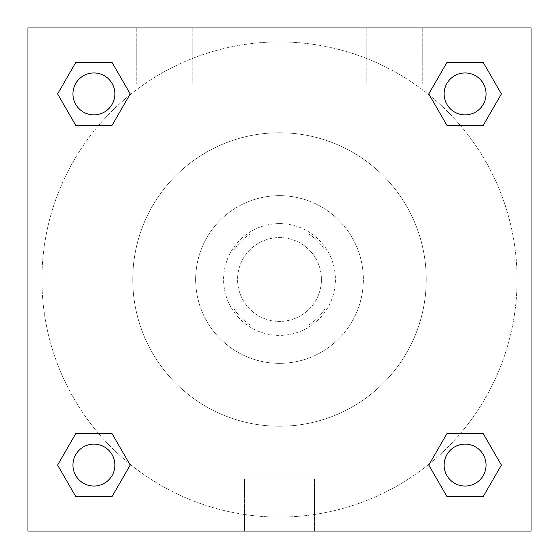 <?xml version="1.0" encoding="UTF-8"?>
<svg xmlns="http://www.w3.org/2000/svg" width="559" height="559" viewBox="0 0 559 559"><rect width="100%" height="100%" fill="white"/><g stroke="black" fill="none" stroke-linecap="round" stroke-linejoin="round"><path stroke-width="0.42" stroke-dasharray="2.79 2.1" d="M321.425 279.5A41.925 41.925 0 0 0 258.537 243.193A41.925 41.925 0 0 0 258.537 315.807A41.925 41.925 0 0 0 321.425 279.5A41.925 41.925 0 0 0 258.537 243.193A41.925 41.925 0 0 0 258.537 315.807A41.925 41.925 0 0 0 321.425 279.5M308.91 324.919L250.09 324.919A54.111 54.111 0 0 1 234.081 308.91L234.081 250.09A54.111 54.111 0 0 1 250.09 234.081L308.91 234.081A54.111 54.111 0 0 1 324.919 250.09L324.919 308.91A54.111 54.111 0 0 1 308.91 324.919L250.09 324.919A54.111 54.111 0 0 1 234.081 308.91L234.081 250.09A54.111 54.111 0 0 1 250.09 234.081L308.91 234.081A54.111 54.111 0 0 1 324.919 250.09L324.919 308.91A54.111 54.111 0 0 1 308.91 324.919M279.5 223.6A55.9 55.9 0 0 1 327.909 307.45A55.9 55.9 0 0 1 231.091 307.45A55.9 55.9 0 0 1 279.5 223.6A55.9 55.9 0 0 0 223.6 279.5A55.9 55.9 0 0 0 279.5 335.4A55.9 55.9 0 0 0 335.4 279.5A55.9 55.9 0 0 0 279.5 223.6M279.5 195.65A83.85 83.85 0 0 1 352.114 321.425A83.85 83.85 0 0 1 206.886 321.425A83.85 83.85 0 0 1 279.5 195.65A83.85 83.85 0 0 1 352.114 321.425A83.85 83.85 0 0 1 206.886 321.425A83.85 83.85 0 0 1 279.5 195.65M279.5 132.762A146.737 146.737 0 0 1 406.582 352.869A146.737 146.737 0 0 1 152.418 352.869A146.737 146.737 0 0 1 279.5 132.762A146.737 146.737 0 0 0 132.762 279.5A146.737 146.737 0 0 0 279.5 426.238A146.737 146.737 0 0 0 426.238 279.5A146.737 146.737 0 0 0 279.5 132.762M27.95 27.95L531.05 27.95L531.05 531.05L27.95 531.05L27.95 27.95L531.05 27.95L531.05 531.05L27.95 531.05L27.95 27.95L531.05 27.95L531.05 531.05L27.95 531.05L27.95 27.95M446.934 125.356L428.781 93.912L446.934 125.356L428.781 93.912L446.934 125.356L428.781 93.912L446.934 62.468L483.242 62.468L501.395 93.912L483.242 125.356L460.281 125.356M98.719 125.356L75.758 125.356L57.605 93.912L75.758 125.356L98.719 125.356L75.758 125.356L57.605 93.912L75.758 62.468L112.066 62.468L130.219 93.912L112.066 125.356L130.219 93.912L112.066 62.468L130.219 93.912L112.066 125.356M112.066 433.644L130.219 465.088L112.066 433.644L130.219 465.088L112.066 496.532L130.219 465.088L112.066 433.644L130.219 465.088L112.066 496.532L75.758 496.532L57.605 465.088L75.758 433.644L98.719 433.644M460.281 433.644L483.242 433.644L501.395 465.088L483.242 496.532L501.395 465.088L483.242 433.644L460.281 433.644L483.242 433.644L501.395 465.088L483.242 496.532L446.934 496.532L428.781 465.088L446.934 433.644L428.781 465.088L446.934 496.532L428.781 465.088L446.934 433.644L428.781 465.088L446.934 496.532L428.781 465.088M27.95 303.956L27.95 255.044L27.964 303.956M279.5 531.05L244.451 531.05L279.5 531.05M279.5 479.063L314.549 479.063L279.5 479.063M531.05 255.044L531.036 303.956L531.05 255.044L531.05 303.956L531.05 255.044L524.007 255.044L524.007 303.956L524.007 255.044M164.206 27.95L136.256 27.95L164.206 27.95M394.794 27.95L366.844 27.95L394.794 27.95M164.206 83.85L192.156 83.85L164.206 83.85M394.794 83.85L422.744 83.85L394.794 83.85M444.125 465.088A20.962 20.962 0 0 0 475.569 483.242A20.962 20.962 0 0 0 475.569 446.934A20.962 20.962 0 0 0 444.125 465.088A20.962 20.962 0 0 1 475.569 446.934A20.962 20.962 0 0 1 475.569 483.242A20.962 20.962 0 0 1 444.125 465.088M114.874 93.912A20.962 20.962 0 0 0 83.431 75.758A20.962 20.962 0 0 0 83.431 112.066A20.962 20.962 0 0 0 114.874 93.912A20.962 20.962 0 0 0 83.431 75.758A20.962 20.962 0 0 0 83.431 112.066A20.962 20.962 0 0 0 114.874 93.912A20.962 20.962 0 0 0 83.431 75.758A20.962 20.962 0 0 0 83.431 112.066A20.962 20.962 0 0 0 114.874 93.912A20.962 20.962 0 0 0 83.431 75.758A20.962 20.962 0 0 0 83.431 112.066A20.962 20.962 0 0 0 114.874 93.912A20.962 20.962 0 0 0 83.431 75.758A20.962 20.962 0 0 0 83.431 112.066A20.962 20.962 0 0 0 114.874 93.912M486.05 93.912A20.962 20.962 0 0 0 454.607 75.758A20.962 20.962 0 0 0 454.607 112.066A20.962 20.962 0 0 0 486.05 93.912A20.962 20.962 0 0 0 454.607 75.758A20.962 20.962 0 0 0 454.607 112.066A20.962 20.962 0 0 0 486.05 93.912A20.962 20.962 0 0 0 454.607 75.758A20.962 20.962 0 0 0 454.607 112.066A20.962 20.962 0 0 0 486.05 93.912A20.962 20.962 0 0 0 454.607 75.758A20.962 20.962 0 0 0 454.607 112.066A20.962 20.962 0 0 0 486.05 93.912A20.962 20.962 0 0 0 454.607 75.758A20.962 20.962 0 0 0 454.607 112.066A20.962 20.962 0 0 0 486.05 93.912M114.874 465.088A20.962 20.962 0 0 0 83.431 446.934A20.962 20.962 0 0 0 83.431 483.242A20.962 20.962 0 0 0 114.874 465.088A20.962 20.962 0 0 0 83.431 446.934A20.962 20.962 0 0 0 83.431 483.242A20.962 20.962 0 0 0 114.874 465.088A20.962 20.962 0 0 0 83.431 446.934A20.962 20.962 0 0 0 83.431 483.242A20.962 20.962 0 0 0 114.874 465.088A20.962 20.962 0 0 0 83.431 446.934A20.962 20.962 0 0 0 83.431 483.242A20.962 20.962 0 0 0 114.874 465.088A20.962 20.962 0 0 0 83.431 446.934A20.962 20.962 0 0 0 83.431 483.242A20.962 20.962 0 0 0 114.874 465.088M517.075 279.5A237.575 237.575 0 0 0 160.713 73.753A237.575 237.575 0 0 0 160.713 485.247A237.575 237.575 0 0 0 517.075 279.5A237.575 237.575 0 0 0 160.713 73.753A237.575 237.575 0 0 0 160.713 485.247A237.575 237.575 0 0 0 517.075 279.5M57.605 465.088L75.758 496.532L112.066 496.532L130.219 465.088L112.066 496.532L75.758 496.532L57.605 465.088L75.758 496.532L57.605 465.088L75.758 433.644M428.781 93.912L446.934 62.468L428.781 93.912L446.934 62.468L483.242 62.468L501.395 93.912L483.242 62.468L501.395 93.912L483.242 125.356M314.549 531.05L244.451 531.05L314.549 531.05L314.549 479.063L244.451 479.063L314.549 479.063L314.549 531.05M486.05 465.088A20.962 20.962 0 0 0 454.607 446.934A20.962 20.962 0 0 0 454.607 483.242A20.962 20.962 0 0 0 486.05 465.088A20.962 20.962 0 0 0 454.607 446.934A20.962 20.962 0 0 0 454.607 483.242A20.962 20.962 0 0 0 486.05 465.088A20.962 20.962 0 0 0 454.607 446.934A20.962 20.962 0 0 0 454.607 483.242A20.962 20.962 0 0 0 486.05 465.088M57.605 93.912L75.758 125.356L57.605 93.912L75.758 62.468L112.066 62.468L130.219 93.912L112.066 62.468L75.758 62.468L57.605 93.912L75.758 62.468M483.242 433.644L501.395 465.088L483.242 496.532L446.934 496.532L483.242 496.532L501.395 465.088L483.242 433.644M446.934 62.468L483.242 62.468L501.395 93.912M244.451 531.05L244.451 479.063L244.451 531.05M531.05 303.956L524.007 303.956M136.256 27.95L136.256 83.85L136.256 27.95M192.156 27.95L192.156 83.85L192.156 27.95M366.844 27.95L366.844 83.85L366.844 27.95M422.744 27.95L422.744 83.85L422.744 27.95"/><path stroke-width="0.84" d="M483.242 125.356L446.934 125.356L483.242 125.356L501.395 93.912L483.242 125.356L446.934 125.356L428.781 93.912L446.934 62.468L428.781 93.912M75.758 62.468L112.066 62.468L75.758 62.468L112.066 62.468L130.219 93.912L112.066 125.356L75.758 125.356L112.066 125.356L75.758 125.356L57.605 93.912L75.758 62.468L57.605 93.912M75.758 433.644L112.066 433.644L75.758 433.644L57.605 465.088L75.758 433.644L112.066 433.644L130.219 465.088L112.066 496.532L75.758 496.532L112.066 496.532L75.758 496.532L57.605 465.088M460.281 433.644L446.934 433.644L460.281 433.644L446.934 433.644L428.781 465.088L446.934 433.644L483.242 433.644L446.934 433.644L483.242 433.644L501.395 465.088L483.242 496.532L446.934 496.532L483.242 496.532L446.934 496.532L428.781 465.088M531.05 27.95L27.95 27.95L27.95 531.05L531.05 531.05L531.05 27.95M446.934 62.468L483.242 62.468L446.934 62.468L483.242 62.468L501.395 93.912M486.05 465.088A20.962 20.962 0 0 0 454.607 446.934A20.962 20.962 0 0 0 454.607 483.242A20.962 20.962 0 0 0 486.05 465.088M114.874 465.088A20.962 20.962 0 0 0 83.431 446.934A20.962 20.962 0 0 0 83.431 483.242A20.962 20.962 0 0 0 114.874 465.088M486.05 93.912A20.962 20.962 0 0 0 454.607 75.758A20.962 20.962 0 0 0 454.607 112.066A20.962 20.962 0 0 0 486.05 93.912M114.874 93.912A20.962 20.962 0 0 0 83.431 75.758A20.962 20.962 0 0 0 83.431 112.066A20.962 20.962 0 0 0 114.874 93.912M98.719 433.644L112.066 433.644M460.281 125.356L446.934 125.356M112.066 125.356L98.719 125.356"/></g></svg>
